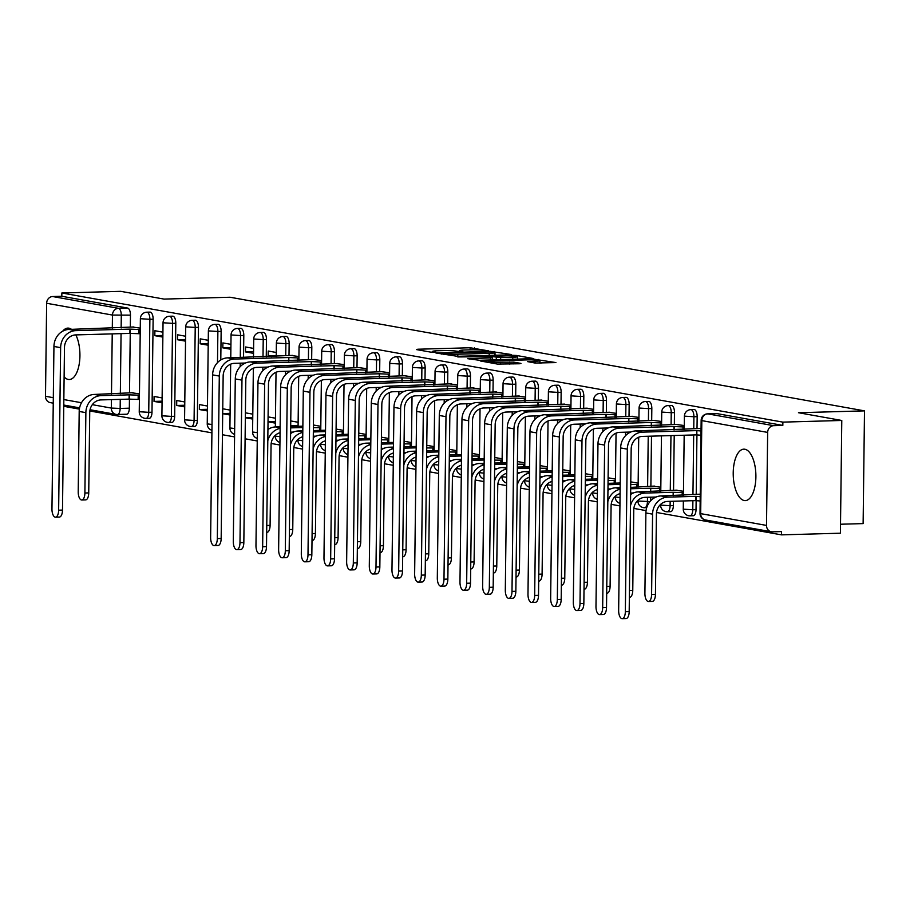 <?xml version="1.0" encoding="UTF-8"?>
<svg xmlns="http://www.w3.org/2000/svg" width="910" height="910" viewBox="0 0 910 910"><rect width="100%" height="100%" fill="white"/><g stroke="black" fill="none" stroke-linecap="round" stroke-linejoin="round"><path stroke-width="1.36" d="M488.602 350.885L470.151 347.757L417.849 349.224L416.37 349.565L431.522 352.272L435.822 352.25L433.626 351.806A10.363 0.853 0.7 0 1 432.568 351.419A10.363 0.853 0.7 0 1 438.37 350.737L442.726 350.612A10.363 0.853 0.7 0 1 456.581 351.169L461.575 351.635L462.849 351.488L460.653 351.055A10.363 0.853 0.7 0 1 459.596 350.668A10.363 0.853 0.7 0 1 465.385 349.975L469.753 349.849A10.363 0.853 0.7 0 1 483.608 350.407L488.602 350.885M744.869 449.244A25.73 11.318 -91.6 0 0 743.834 449.165A25.73 11.318 -91.6 0 0 733.221 474.03A25.73 11.318 -91.6 0 0 744.243 500.523A25.73 11.318 -91.6 0 0 745.279 500.602A25.73 11.318 -91.6 0 0 755.891 475.737A25.73 11.318 -91.6 0 0 744.869 449.244M71.549 329.363A25.73 11.318 -91.6 0 0 68.898 328.18A25.73 11.318 -91.6 0 0 67.863 328.101A25.73 11.318 -91.6 0 0 62.676 331.217M64.121 376.888A25.73 11.318 -91.6 0 0 68.273 379.447A25.73 11.318 -91.6 0 0 69.308 379.527A25.73 11.318 -91.6 0 0 79.375 363.022A25.73 11.318 -91.6 0 0 75.837 334.903M535.08 363.033L555.908 362.578L534.409 359.268L480.287 360.951L497.451 364.08L519.508 363.761L520.986 363.42L513.786 362.135L500.671 362.203A8.656 0.705 0.7 0 1 488.192 361.418A8.656 0.705 0.7 0 1 493.038 360.838L527.47 359.871A8.656 0.705 0.7 0 1 539.948 360.667A8.656 0.705 0.7 0 1 535.103 361.236L527.55 361.611L535.08 363.033L535.103 361.236M61.857 292.986L120.768 291.337L164.073 299.094L230.094 297.24L864.5 410.865L798.48 412.719L841.784 420.465L782.873 422.126L61.857 292.986L61.812 296.273L52.632 296.535L118.459 308.319A6.597 2.901 88.4 0 1 121.292 315.417L121.132 327.975M509.736 354.843L511.215 354.513L490.046 351.317L435.935 353L457.423 356.31L509.736 354.843M516.562 355.469L533.726 358.597L479.604 360.292L467.74 358.699L490.763 357.892L492.242 357.55L487.464 356.697L457.787 356.936L512.228 355.287L516.562 355.469L516.55 356.333M841.784 420.465L840.408 533.203L781.485 534.864L656.531 512.478M63.757 406.315L79.375 409.113M89.828 410.979L211.905 432.853M222.427 434.73L234.575 436.902M245.097 438.791L257.246 440.963M271.18 443.466L279.916 445.024M293.839 447.527L302.575 449.085M316.509 451.587L325.245 453.146M339.18 455.637L347.916 457.207M361.85 459.698L370.586 461.268M384.509 463.759L393.257 465.328M407.179 467.82L415.915 469.389M429.85 471.88L438.586 473.45M452.52 475.941L461.256 477.511M475.191 480.002L483.927 481.572M497.85 484.063L506.586 485.622M520.52 488.124L529.256 489.682M543.19 492.185L551.926 493.743M565.861 496.246L574.597 497.804M588.531 500.307L597.267 501.865M611.19 504.356L619.926 505.926M633.861 508.417L646.066 510.612M840.51 524.228L863.124 523.603L864.5 410.865M782.873 422.126L782.827 425.414L773.648 425.675A6.597 5.904 100.2 0 0 767.653 432.409L766.516 525.423A6.597 5.904 100.2 0 0 771.27 531.747A6.597 5.904 100.2 0 0 772.351 531.838L781.531 531.577L781.485 534.864M61.812 296.273L127.639 308.069A6.597 2.901 88.4 0 1 130.46 315.156L130.323 327.065M130.244 333.447L129.516 392.801M129.436 399.183L129.334 408.18L120.154 408.431A6.597 2.901 88.4 0 1 117.435 414.505A6.597 2.901 88.4 0 1 117.162 414.482A6.597 5.904 100.2 0 1 116.082 414.403A6.597 6.597 0 0 0 117.435 414.505L126.604 414.243A6.597 2.901 -91.6 0 0 129.334 408.18M53.246 403.153L50.255 402.618A6.597 5.904 -79.8 0 1 45.5 396.294L46.637 303.269A6.597 5.904 -79.8 0 1 52.632 296.535M162.924 332.173L154.882 330.728L154.825 335.665L162.89 335.437M162.128 397.909L154.086 396.464L154.018 401.401L162.082 401.173M185.594 336.234L177.552 334.789L177.495 339.726L185.56 339.498M184.787 401.97L176.745 400.525L176.688 405.462L184.753 405.234M208.265 340.295L200.223 338.85L200.166 343.787L208.219 343.559M207.457 406.031L199.415 404.586L199.358 409.523L207.423 409.295M230.935 344.355L222.893 342.911L222.825 347.848L230.89 347.62M222.688 413.561L230.094 413.356M253.594 348.416L245.552 346.972L245.495 351.908L253.56 351.681M245.359 417.622L252.752 417.417M276.265 352.477L268.223 351.033L268.166 355.958L276.231 355.742M268.029 421.683L275.423 421.466M298.935 356.538L290.893 355.435M290.7 425.743L298.093 425.527M321.605 360.587L313.552 359.495M344.276 364.648L336.222 363.556M366.935 368.709L358.893 367.617M389.605 372.77L381.563 371.678M412.275 376.831L404.233 375.739M434.946 380.892L426.892 379.8M457.605 384.953L449.563 383.861M480.275 389.014L472.233 387.91M502.946 393.075L494.903 391.971M525.616 397.135L517.562 396.032M548.286 401.196L540.233 400.093M570.945 405.246L562.903 404.154M593.616 409.307L585.574 408.215M616.286 413.367L608.244 412.275M638.957 417.428L630.903 416.336M661.615 421.489L653.573 420.397M660.819 487.225L652.766 486.133M684.286 425.55L676.244 424.458M683.49 491.286L675.436 490.194M701.053 428.553L698.914 428.519M700.245 494.289L698.106 494.255M697.162 416.655L693.909 416.746A6.597 2.901 88.4 0 0 690.815 409.637L694.068 409.546A6.597 2.901 -91.6 0 1 697.162 416.655L697.014 428.564M696.935 434.946L696.218 494.301M696.139 500.682L696.025 509.668L692.772 509.759A6.597 2.901 88.4 0 1 690.053 515.833A6.597 2.901 88.4 0 1 689.78 515.822M674.492 412.594L671.239 412.685A6.597 2.901 88.4 0 0 668.145 405.576L671.398 405.485A6.597 2.901 -91.6 0 1 674.492 412.594L674.344 424.504M674.219 435.515L673.548 490.24M673.411 501.251L673.355 505.619L670.101 505.71A6.597 2.901 88.4 0 1 667.383 511.773A6.597 2.901 88.4 0 1 667.11 511.761M651.822 408.533L648.568 408.624A6.597 2.901 88.4 0 0 645.474 401.515L648.739 401.424A6.597 2.901 -91.6 0 1 651.822 408.533L651.685 420.443M651.492 436.152L650.878 486.179M650.741 497.19L650.695 500.784M629.163 404.472L625.898 404.563A6.597 2.901 88.4 0 0 622.815 397.454L626.069 397.363A6.597 2.901 -91.6 0 1 629.163 404.472L629.015 416.393M628.821 432.091L628.81 433.035M606.492 400.423L603.239 400.514A6.597 2.901 88.4 0 0 600.145 393.393L603.398 393.302A6.597 2.901 -91.6 0 1 606.492 400.423L606.344 412.332M606.151 428.03L606.14 428.974M583.822 396.362L580.569 396.453A6.597 2.901 88.4 0 0 577.475 389.332L580.728 389.241A6.597 2.901 -91.6 0 1 583.822 396.362L583.674 408.272M583.481 423.969L583.469 424.913M561.151 392.301L557.898 392.392A6.597 2.901 88.4 0 0 554.804 385.271L558.069 385.18A6.597 2.901 -91.6 0 1 561.151 392.301L561.004 404.211M560.822 419.908L560.81 420.852M538.492 388.24L535.228 388.331A6.597 2.901 88.4 0 0 532.134 381.21L535.399 381.119A6.597 2.901 -91.6 0 1 538.492 388.24L538.345 400.15M538.151 415.847L538.14 416.803M515.822 384.179L512.558 384.27A6.597 2.901 88.4 0 0 509.475 377.149L512.728 377.058A6.597 2.901 -91.6 0 1 515.822 384.179L515.674 396.089M515.481 411.786L515.47 412.742M493.152 380.118L489.899 380.209A6.597 2.901 88.4 0 0 486.804 373.1L490.058 373.009A6.597 2.901 -91.6 0 1 493.152 380.118L493.004 392.028M492.81 407.725L492.799 408.681M470.481 376.058L467.228 376.149A6.597 2.901 88.4 0 0 464.134 369.039L467.387 368.948A6.597 2.901 -91.6 0 1 470.481 376.058L470.334 387.967M470.151 403.676L470.129 404.62M447.811 371.997L444.558 372.088A6.597 2.901 88.4 0 0 441.464 364.978L444.728 364.887A6.597 2.901 -91.6 0 1 447.811 371.997L447.674 383.906M447.481 399.615L447.47 400.559M425.152 367.936L421.887 368.027A6.597 2.901 88.4 0 0 418.805 360.917L422.058 360.826A6.597 2.901 -91.6 0 1 425.152 367.936L425.004 379.845M424.811 395.554L424.799 396.498M402.482 363.875L399.228 363.966A6.597 2.901 88.4 0 0 396.134 356.857L399.388 356.765A6.597 2.901 -91.6 0 1 402.482 363.875L402.334 375.784M402.14 391.493L402.129 392.438M379.811 359.814L376.558 359.905A6.597 2.901 88.4 0 0 373.464 352.796L376.717 352.705A6.597 2.901 -91.6 0 1 379.811 359.814L379.663 371.724M379.47 387.433L379.459 388.377M357.141 355.753L353.888 355.855A6.597 2.901 88.4 0 0 350.794 348.735L354.058 348.644A6.597 2.901 -91.6 0 1 357.141 355.753L356.993 367.674M356.811 383.372L356.8 384.316M334.471 351.704L331.217 351.795A6.597 2.901 88.4 0 0 328.123 344.674L331.388 344.583A6.597 2.901 -91.6 0 1 334.471 351.704L334.334 363.613M334.141 379.311L334.129 380.255M311.811 347.643L308.547 347.734A6.597 2.901 88.4 0 0 305.464 340.613L308.717 340.522A6.597 2.901 -91.6 0 1 311.811 347.643L311.664 359.552M311.47 375.25L311.459 376.194M289.141 343.582L285.888 343.673A6.597 2.901 88.4 0 0 282.794 336.552L286.047 336.461A6.597 2.901 -91.6 0 1 289.141 343.582L288.993 355.491M288.8 371.189L288.788 372.144M266.471 339.521L263.217 339.612A6.597 2.901 88.4 0 0 260.123 332.491L263.377 332.4A6.597 2.901 -91.6 0 1 266.471 339.521L266.266 356.777M266.13 367.128L266.118 368.084M243.8 335.46L240.547 335.551A6.597 2.901 88.4 0 0 237.453 328.442L240.718 328.339A6.597 2.901 -91.6 0 1 243.8 335.46L243.539 357.414M243.47 363.067L243.459 364.023M221.141 331.399L217.877 331.49A6.597 2.901 88.4 0 0 214.794 324.381L218.047 324.29A6.597 2.901 -91.6 0 1 221.141 331.399L220.789 359.962M198.471 327.338L195.218 327.429A6.597 2.901 88.4 0 0 192.124 320.32L195.377 320.229A6.597 2.901 -91.6 0 1 198.471 327.338L197.333 420.352L194.08 420.443A6.597 2.901 88.4 0 1 191.35 426.517A6.597 2.901 88.4 0 1 191.089 426.494M175.801 323.277L172.547 323.368A6.597 2.901 88.4 0 0 169.453 316.259L172.707 316.168A6.597 2.901 -91.6 0 1 175.801 323.277L174.663 416.291L171.41 416.382A6.597 2.901 88.4 0 1 168.691 422.456A6.597 2.901 88.4 0 1 168.418 422.445M153.13 319.217L149.877 319.308A6.597 2.901 88.4 0 0 146.783 312.198L150.036 312.107A6.597 2.901 -91.6 0 1 153.13 319.217L151.993 412.23L148.739 412.332A6.597 2.901 88.4 0 1 146.021 418.395A6.597 2.901 88.4 0 1 145.759 418.384M140.265 328.112L132.212 327.02M139.457 393.848L131.415 392.756M154.018 401.401L162.06 402.834M176.688 405.462L184.73 406.895M199.358 409.523L207.4 410.956M222.688 413.697L230.071 415.017M245.359 417.758L252.741 419.078M268.029 421.819L275.4 423.139M290.688 425.88L293.691 426.415M693.045 515.731A6.597 2.901 -91.6 0 0 693.306 515.742A6.597 2.901 -91.6 0 0 696.025 509.668M670.374 511.67A6.597 2.901 -91.6 0 0 670.636 511.682A6.597 2.901 -91.6 0 0 673.355 505.619M194.342 426.403A6.597 2.901 -91.6 0 0 194.615 426.426A6.597 2.901 -91.6 0 0 197.333 420.352M171.683 422.354A6.597 2.901 -91.6 0 0 171.944 422.365A6.597 2.901 -91.6 0 0 174.663 416.291M149.012 418.293A6.597 2.901 -91.6 0 0 149.274 418.304A6.597 2.901 -91.6 0 0 151.993 412.23M782.827 425.414L717 413.618A6.597 2.901 -91.6 0 0 716.739 413.606A6.597 2.901 -91.6 0 0 716.477 413.64M117.697 414.471L126.342 414.232A6.597 2.901 -91.6 0 0 126.604 414.243M154.825 335.665L162.867 337.098M177.495 339.726L185.538 341.159M200.166 343.787L208.208 345.22M222.825 347.848L230.867 349.281M230.128 410.091L222.745 408.772M245.495 351.908L253.537 353.342M252.798 414.152L245.416 412.822M268.166 355.958L271.828 356.618M275.468 418.213L268.086 416.882M298.127 422.263L290.756 420.943M320.798 426.324L313.415 425.004M343.468 430.385L336.086 429.065M366.138 434.445L358.756 433.126M388.798 438.506L381.426 437.187M411.468 442.567L404.097 441.248M434.138 446.628L426.756 445.308M456.809 450.689L449.426 449.369M479.479 454.75L472.097 453.43M502.138 458.811L494.767 457.491M524.808 462.872L517.426 461.541M547.479 466.932L540.096 465.601M570.149 470.982L562.767 469.662M592.819 475.043L585.437 473.723M615.479 479.104L608.107 477.784M638.149 483.164L630.766 481.845M459.584 351.34L457.821 351.385M432.557 352.102L430.805 352.147M496.746 355.207L494.983 354.9M491.889 351.886L442.942 353.057L441.668 353.205L443.966 353.66A10.363 0.853 0.7 0 0 457.832 354.217L489.216 353.342A10.363 0.853 0.7 0 0 495.017 352.648A10.363 0.853 0.7 0 0 493.948 352.261L491.889 351.886M517.597 358.95L518.916 359.177M512.774 357.266A8.656 0.705 0.7 0 0 517.619 356.697A8.656 0.705 0.7 0 0 505.141 355.901L491.207 356.458L500.648 357.607L512.774 357.266L512.751 359.359M541.097 363.158L539.914 362.942M133.076 392.71L94.344 394.439A16.653 14.89 100.2 0 0 79.193 411.457L78.215 491.821A7.587 3.333 -91.6 0 0 81.763 499.999A7.587 3.333 -91.6 0 0 84.892 493.015L88.736 492.913A7.587 3.333 88.4 0 1 85.608 499.897L81.763 499.999M139.389 399.479L129.106 399.126L129.152 394.849L101.033 395.634A16.653 14.89 100.2 0 0 85.87 412.651L84.892 493.015M129.152 394.849L139.435 395.202M88.736 492.913L89.726 412.548A12.365 11.056 -79.8 0 1 100.976 399.911L129.106 399.126M133.872 326.974L69.092 329.431A16.653 14.89 100.2 0 0 53.94 346.46L51.961 508.986A7.587 3.333 -91.6 0 0 55.51 517.164A7.587 3.333 -91.6 0 0 58.638 510.18L62.494 510.078A7.587 3.333 88.4 0 1 59.355 517.062L55.51 517.164M140.185 333.742L129.903 333.39L129.959 329.113L75.78 330.637A16.653 14.89 100.2 0 0 60.629 347.654L58.638 510.18M62.494 510.078L64.474 347.54A12.365 11.056 -79.8 0 1 75.723 334.903L129.903 333.39M129.959 329.113L139.002 329.511L138.946 333.777M140.242 329.465L139.002 329.511M266.755 525.479L270.088 525.389A7.587 3.333 88.4 0 1 266.96 532.373L266.675 532.384M314.416 425.186L313.415 425.209M302.859 426.153L290.688 426.494M280.132 426.79L275.685 426.915A16.653 14.89 100.2 0 0 267.927 429.531M302.848 427.541L290.665 427.882M313.393 427.632L320.786 427.689M290.62 432.159L293.327 432.079M270.088 525.389L271.066 445.024A12.365 11.056 -79.8 0 1 280.064 432.705M280.121 428.371A16.653 14.89 100.2 0 0 267.79 440.77M289.425 529.54L292.758 529.449A7.587 3.333 88.4 0 1 289.619 536.434L289.346 536.445M337.087 429.247L336.086 429.27M325.53 430.214L313.347 430.555M302.802 430.851L298.355 430.976A16.653 14.89 100.2 0 0 290.597 433.581M325.507 431.602L313.336 431.943M336.052 431.693L343.445 431.75M313.279 436.22L315.998 436.14M292.758 529.449L293.737 449.085A12.365 11.056 -79.8 0 1 302.734 436.766M302.78 432.432A16.653 14.89 100.2 0 0 290.461 444.831M312.096 533.601L315.417 533.51A7.587 3.333 88.4 0 1 312.289 540.495L312.005 540.506M359.757 433.308L358.756 433.331M348.2 434.275L336.017 434.616M325.473 434.912L321.025 435.037A16.653 14.89 100.2 0 0 313.267 437.642M348.177 435.662L336.006 436.004M358.722 435.753L366.116 435.81M335.949 440.281L338.668 440.201M315.417 533.51L316.407 453.146A12.365 11.056 -79.8 0 1 325.393 440.827M325.45 436.493A16.653 14.89 100.2 0 0 313.131 448.892M292.554 355.389L227.773 357.858A16.653 14.89 100.2 0 0 212.621 374.875L210.631 537.4A7.587 3.333 -91.6 0 0 214.191 545.591A7.587 3.333 -91.6 0 0 217.319 538.606L221.164 538.492A7.587 3.333 88.4 0 1 218.036 545.477L214.191 545.591M221.164 538.492L223.155 375.966A12.365 11.056 -79.8 0 1 234.405 363.329L245.416 363.022M288.595 360.849L288.629 357.528L234.45 359.052A16.653 14.89 100.2 0 0 219.299 376.069L217.319 538.606M288.629 357.528L297.672 357.926L297.65 360.587M298.924 357.892L297.672 357.926M315.224 359.45L250.443 361.918A16.653 14.89 100.2 0 0 235.28 378.935L233.301 541.461A7.587 3.333 -91.6 0 0 236.85 549.651A7.587 3.333 -91.6 0 0 239.978 542.667L243.835 542.553A7.587 3.333 88.4 0 1 240.706 549.538L236.85 549.651M243.835 542.553L245.814 380.027A12.365 11.056 -79.8 0 1 257.075 367.39L268.086 367.071M311.254 364.91L311.3 361.588L257.12 363.113A16.653 14.89 100.2 0 0 241.969 380.13L239.978 542.667M311.3 361.588L320.343 361.987L320.309 364.648M321.583 361.952L320.343 361.987M337.883 363.511L273.102 365.979A16.653 14.89 100.2 0 0 257.951 382.996L255.972 545.522A7.587 3.333 -91.6 0 0 259.521 553.712A7.587 3.333 -91.6 0 0 262.649 546.728L266.505 546.614A7.587 3.333 88.4 0 1 263.365 553.598L259.521 553.712M266.505 546.614L268.484 384.088A12.365 11.056 -79.8 0 1 279.734 371.451L290.756 371.132M333.924 368.959L333.97 365.649L279.791 367.174A16.653 14.89 100.2 0 0 264.639 384.191L262.649 546.728M333.97 365.649L343.013 366.048L342.979 368.709M344.253 366.013L343.013 366.048M360.553 367.572L295.773 370.04A16.653 14.89 100.2 0 0 280.621 387.057L278.631 549.583A7.587 3.333 -91.6 0 0 282.191 557.762A7.587 3.333 -91.6 0 0 285.319 550.777L289.164 550.675A7.587 3.333 88.4 0 1 286.036 557.659L282.191 557.762M289.164 550.675L291.154 388.138A12.365 11.056 -79.8 0 1 302.404 375.5L313.415 375.193M356.595 373.02L356.64 369.71L302.461 371.235A16.653 14.89 100.2 0 0 287.31 388.251L285.319 550.777M356.64 369.71L365.683 370.108L365.649 372.77M366.923 370.074L365.683 370.108M334.766 537.662L338.088 537.571A7.587 3.333 88.4 0 1 334.96 544.555L334.675 544.555M382.416 437.369L381.426 437.391M370.859 438.336L358.688 438.677M348.143 438.973L343.696 439.098A16.653 14.89 100.2 0 0 335.938 441.703M370.848 439.723L358.676 440.065M381.392 439.814L388.786 439.86M358.62 444.342L361.338 444.262M338.088 537.571L339.066 457.207A12.365 11.056 -79.8 0 1 348.064 444.888M348.12 440.554A16.653 14.89 100.2 0 0 335.801 452.952M383.224 371.633L318.443 374.101A16.653 14.89 100.2 0 0 303.292 391.118L301.301 553.644A7.587 3.333 -91.6 0 0 304.861 561.823A7.587 3.333 -91.6 0 0 307.989 554.838L311.834 554.736A7.587 3.333 88.4 0 1 308.706 561.72L304.861 561.823M311.834 554.736L313.825 392.199A12.365 11.056 -79.8 0 1 325.075 379.561L336.086 379.254M379.265 377.081L379.299 373.771L325.12 375.295A16.653 14.89 100.2 0 0 309.969 392.312L307.989 554.838M379.299 373.771L388.342 374.169L388.32 376.831M389.594 374.135L388.342 374.169M357.425 541.723L360.758 541.632A7.587 3.333 88.4 0 1 357.63 548.616L357.346 548.616M405.087 441.43L404.085 441.452M393.529 442.397L381.358 442.738M370.802 443.034L366.355 443.159A16.653 14.89 100.2 0 0 358.597 445.763M393.518 443.784L381.335 444.125M404.063 443.875L411.457 443.921M381.29 448.391L384.009 448.323M360.758 541.632L361.736 461.268A12.365 11.056 -79.8 0 1 370.734 448.948M370.791 444.615A16.653 14.89 100.2 0 0 358.46 457.013M380.096 545.784L383.428 545.693A7.587 3.333 88.4 0 1 380.3 552.677L380.016 552.677M427.757 445.479L426.756 445.513M416.2 446.457L404.029 446.799M393.473 447.094L389.025 447.22A16.653 14.89 100.2 0 0 381.267 449.824M416.177 447.845L404.006 448.186M426.733 447.936L434.127 447.982M403.96 452.452L406.668 452.384M383.428 545.693L384.407 465.328A12.365 11.056 -79.8 0 1 393.404 453.009M393.45 448.664A16.653 14.89 100.2 0 0 381.131 461.074M402.766 549.845L406.087 549.754A7.587 3.333 88.4 0 1 402.959 556.738L402.686 556.738M450.427 449.54L449.426 449.574M438.87 450.518L426.688 450.86M416.143 451.155L411.695 451.28A16.653 14.89 100.2 0 0 403.938 453.885M438.847 451.906L426.676 452.247M449.392 451.986L456.786 452.042M426.619 456.513L429.338 456.445M406.087 549.754L407.077 469.389A12.365 11.056 -79.8 0 1 416.075 457.07M416.12 452.725A16.653 14.89 100.2 0 0 403.801 465.135M425.436 553.906L428.758 553.803A7.587 3.333 88.4 0 1 425.63 560.788L425.345 560.799M473.086 453.601L472.097 453.635M461.541 454.579L449.358 454.92M438.813 455.216L434.366 455.341A16.653 14.89 100.2 0 0 426.608 457.946M461.518 455.967L449.347 456.308M472.062 456.046L479.456 456.103M449.29 460.574L452.008 460.505M428.758 553.803L429.748 473.45A12.365 11.056 -79.8 0 1 438.734 461.131M438.791 456.786A16.653 14.89 100.2 0 0 426.471 469.196M448.095 557.966L451.428 557.864A7.587 3.333 88.4 0 1 448.3 564.848L448.016 564.86M495.757 457.662L494.756 457.696M484.2 458.64L472.028 458.981M461.472 459.277L457.025 459.402A16.653 14.89 100.2 0 0 449.278 462.007M484.188 460.016L472.006 460.358M494.733 460.107L502.127 460.164M471.96 464.635L474.679 464.555M451.428 557.864L452.406 477.511A12.365 11.056 -79.8 0 1 461.404 465.192M461.461 460.847A16.653 14.89 100.2 0 0 449.13 473.257M470.766 562.016L474.099 561.925A7.587 3.333 88.4 0 1 470.971 568.909L470.686 568.921M518.427 461.723L517.426 461.757M506.87 462.701L494.699 463.042M484.143 463.338L479.695 463.463A16.653 14.89 100.2 0 0 471.937 466.068M506.859 464.077L494.676 464.418M517.403 464.168L524.797 464.225M494.63 468.695L497.349 468.616M474.099 561.925L475.077 481.561A12.365 11.056 -79.8 0 1 484.075 469.253M484.131 464.908A16.653 14.89 100.2 0 0 471.801 477.318M493.436 566.077L496.769 565.986A7.587 3.333 88.4 0 1 493.629 572.97L493.357 572.981M541.097 465.784L540.096 465.806M529.54 466.75L517.358 467.103M506.813 467.399L502.365 467.524A16.653 14.89 100.2 0 0 494.608 470.129M529.518 468.138L517.346 468.479M540.062 468.229L547.456 468.286M517.289 472.756L520.008 472.677M496.769 565.986L497.747 485.622A12.365 11.056 -79.8 0 1 506.745 473.314M506.79 468.968A16.653 14.89 100.2 0 0 494.471 481.379M516.106 570.138L519.428 570.047A7.587 3.333 88.4 0 1 516.3 577.031L516.015 577.042M563.768 469.844L562.767 469.867M552.211 470.811L540.028 471.152M529.484 471.448L525.036 471.573A16.653 14.89 100.2 0 0 517.278 474.19M552.188 472.199L540.017 472.54M562.733 472.29L570.126 472.347M539.96 476.817L542.678 476.738M519.428 570.047L520.418 489.682A12.365 11.056 -79.8 0 1 529.404 477.363M529.461 473.029A16.653 14.89 100.2 0 0 517.142 485.439M538.777 574.199L542.098 574.108A7.587 3.333 88.4 0 1 538.97 581.092L538.686 581.103M586.427 473.905L585.437 473.928M574.87 474.872L562.698 475.213M552.154 475.509L547.706 475.634A16.653 14.89 100.2 0 0 539.948 478.25M574.858 476.26L562.687 476.601M585.403 476.351L592.797 476.408M562.63 480.878L565.349 480.798M542.098 574.108L543.077 493.743A12.365 11.056 -79.8 0 1 552.074 481.424M552.131 477.09A16.653 14.89 100.2 0 0 539.812 489.489M561.436 578.26L564.769 578.168A7.587 3.333 88.4 0 1 561.641 585.153L561.356 585.164M609.097 477.966L608.096 477.989M597.54 478.933L585.369 479.274M574.813 479.57L570.365 479.695A16.653 14.89 100.2 0 0 562.607 482.3M597.529 480.321L585.346 480.662M608.073 480.412L615.467 480.469M585.301 484.939L588.019 484.859M564.769 578.168L565.747 497.804A12.365 11.056 -79.8 0 1 574.745 485.485M574.801 481.151A16.653 14.89 100.2 0 0 562.471 493.55M584.106 582.32L587.439 582.229A7.587 3.333 88.4 0 1 584.311 589.214L584.027 589.225M631.767 482.027L630.766 482.05M620.211 482.994L608.039 483.335M597.483 483.631L593.036 483.756A16.653 14.89 100.2 0 0 585.278 486.361M620.199 484.382L608.016 484.723M630.744 484.473L638.137 484.529M607.971 489L610.678 488.92M587.439 582.229L588.417 501.865A12.365 11.056 -79.8 0 1 597.415 489.546M597.461 485.212A16.653 14.89 100.2 0 0 585.141 497.611M606.777 586.381L610.098 586.29A7.587 3.333 88.4 0 1 606.97 593.274L606.697 593.274M654.438 486.088L630.698 487.396M620.154 487.692L615.706 487.817A16.653 14.89 100.2 0 0 607.948 490.422M650.479 491.536L650.514 488.226L630.687 488.784M650.514 488.226L660.796 488.579M630.63 493.061L633.349 492.981M610.098 586.29L611.088 505.926A12.365 11.056 -79.8 0 1 620.085 493.607M620.131 489.273A16.653 14.89 100.2 0 0 607.812 501.672M629.447 590.442L632.768 590.351A7.587 3.333 88.4 0 1 629.64 597.335L629.356 597.335M677.097 490.149L638.376 491.878A16.653 14.89 100.2 0 0 630.619 494.483M673.138 495.597L673.184 492.287L645.053 493.072A16.653 14.89 100.2 0 0 630.482 505.733M673.184 492.287L683.467 492.64M632.768 590.351L633.758 509.987A12.365 11.056 -79.8 0 1 645.008 497.349L656.019 497.042M405.894 375.693L341.113 378.15A16.653 14.89 100.2 0 0 325.951 395.179L323.971 557.705A7.587 3.333 -91.6 0 0 327.52 565.884A7.587 3.333 -91.6 0 0 330.66 558.899L334.505 558.797A7.587 3.333 88.4 0 1 331.376 565.781L327.52 565.884M334.505 558.797L336.484 396.26A12.365 11.056 -79.8 0 1 347.745 383.622L358.756 383.315M401.936 381.142L401.97 377.832L347.791 379.356A16.653 14.89 100.2 0 0 332.639 396.373L330.66 558.899M401.97 377.832L411.013 378.219L410.979 380.892M412.253 378.185L411.013 378.219M428.553 379.754L363.772 382.211A16.653 14.89 100.2 0 0 348.621 399.228L346.642 561.766A7.587 3.333 -91.6 0 0 350.191 569.944A7.587 3.333 -91.6 0 0 353.319 562.96L357.175 562.858A7.587 3.333 88.4 0 1 354.047 569.842L350.191 569.944M357.175 562.858L359.154 400.32A12.365 11.056 -79.8 0 1 370.404 387.683L381.426 387.376M424.595 385.203L424.64 381.893L370.461 383.417A16.653 14.89 100.2 0 0 355.31 400.434L353.319 562.96M424.64 381.893L433.683 382.28L433.649 384.953M434.923 382.245L433.683 382.28M451.224 383.804L386.443 386.272A16.653 14.89 100.2 0 0 371.291 403.289L369.301 565.827A7.587 3.333 -91.6 0 0 372.861 574.005A7.587 3.333 -91.6 0 0 375.989 567.021L379.834 566.919A7.587 3.333 88.4 0 1 376.706 573.903L372.861 574.005M379.834 566.919L381.825 404.381A12.365 11.056 -79.8 0 1 393.075 391.744L404.085 391.436M447.265 389.264L447.31 385.954L393.131 387.478A16.653 14.89 100.2 0 0 377.98 404.495L375.989 567.021M447.31 385.954L456.354 386.34L456.32 389.014M457.593 386.306L456.354 386.34M473.894 387.865L409.113 390.333A16.653 14.89 100.2 0 0 393.962 407.35L391.971 569.887A7.587 3.333 -91.6 0 0 395.531 578.066A7.587 3.333 -91.6 0 0 398.66 571.082L402.504 570.979A7.587 3.333 88.4 0 1 399.376 577.964L395.531 578.066M402.504 570.979L404.495 408.442A12.365 11.056 -79.8 0 1 415.745 395.804L426.756 395.497M469.935 393.325L469.969 390.015L415.802 391.527A16.653 14.89 100.2 0 0 400.639 408.556L398.66 571.082M469.969 390.015L479.024 390.401L478.99 393.075M480.264 390.367L479.024 390.401M496.564 391.926L431.784 394.394A16.653 14.89 100.2 0 0 416.632 411.411L414.641 573.948A7.587 3.333 -91.6 0 0 418.202 582.127A7.587 3.333 -91.6 0 0 421.33 575.143L425.175 575.029A7.587 3.333 88.4 0 1 422.047 582.013L418.202 582.127M425.175 575.029L427.165 412.503A12.365 11.056 -79.8 0 1 438.415 399.865L449.426 399.558M492.606 397.386L492.64 394.075L438.461 395.588A16.653 14.89 100.2 0 0 423.309 412.605L421.33 575.143M492.64 394.075L501.683 394.462L501.66 397.124M502.934 394.428L501.683 394.462M519.235 395.986L454.454 398.455A16.653 14.89 100.2 0 0 439.291 415.472L437.312 578.009A7.587 3.333 -91.6 0 0 440.861 586.188A7.587 3.333 -91.6 0 0 443.989 579.204L447.845 579.09A7.587 3.333 88.4 0 1 444.717 586.074L440.861 586.188M447.845 579.09L449.824 416.564A12.365 11.056 -79.8 0 1 461.086 403.926L472.097 403.619M515.265 401.447L515.31 398.125L461.131 399.649A16.653 14.89 100.2 0 0 445.98 416.666L443.989 579.204M515.31 398.125L524.353 398.523L524.319 401.185M525.593 398.489L524.353 398.523M541.894 400.047L477.113 402.516A16.653 14.89 100.2 0 0 461.962 419.533L459.982 582.07A7.587 3.333 -91.6 0 0 463.531 590.249A7.587 3.333 -91.6 0 0 466.659 583.264L470.515 583.151A7.587 3.333 88.4 0 1 467.376 590.135L463.531 590.249M470.515 583.151L472.495 420.625A12.365 11.056 -79.8 0 1 483.745 407.987L494.767 407.68M537.935 405.507L537.981 402.186L483.801 403.71A16.653 14.89 100.2 0 0 468.65 420.727L466.659 583.264M537.981 402.186L547.024 402.584L546.99 405.246M548.264 402.55L547.024 402.584M564.564 404.108L499.783 406.577A16.653 14.89 100.2 0 0 484.632 423.594L482.641 586.12A7.587 3.333 -91.6 0 0 486.202 594.31A7.587 3.333 -91.6 0 0 489.33 587.325L493.174 587.212A7.587 3.333 88.4 0 1 490.046 594.196L486.202 594.31M493.174 587.212L495.165 424.686A12.365 11.056 -79.8 0 1 506.415 412.048L517.426 411.741M560.606 409.568L560.651 406.247L506.472 407.771A16.653 14.89 100.2 0 0 491.32 424.788L489.33 587.325M560.651 406.247L569.694 406.645L569.66 409.307M570.934 406.611L569.694 406.645M587.234 408.169L522.454 410.637A16.653 14.89 100.2 0 0 507.302 427.654L505.312 590.181A7.587 3.333 -91.6 0 0 508.872 598.37A7.587 3.333 -91.6 0 0 512 591.386L515.845 591.272A7.587 3.333 88.4 0 1 512.717 598.257L508.872 598.37M515.845 591.272L517.836 428.747A12.365 11.056 -79.8 0 1 529.085 416.109L540.096 415.79M583.276 413.618L583.31 410.308L529.142 411.832A16.653 14.89 100.2 0 0 513.979 428.849L512 591.386M583.31 410.308L592.365 410.706L592.33 413.367M593.604 410.672L592.365 410.706M609.905 412.23L545.124 414.698A16.653 14.89 100.2 0 0 529.973 431.715L527.982 594.241A7.587 3.333 -91.6 0 0 531.531 602.42A7.587 3.333 -91.6 0 0 534.67 595.447L538.515 595.333A7.587 3.333 88.4 0 1 535.387 602.318L531.531 602.42M538.515 595.333L540.495 432.807A12.365 11.056 -79.8 0 1 551.756 420.17L562.767 419.851M605.946 417.679L605.98 414.368L551.801 415.893A16.653 14.89 100.2 0 0 536.65 432.91L534.67 595.447M605.98 414.368L615.023 414.767L614.989 417.428M616.263 414.733L615.023 414.767M632.564 416.291L567.783 418.759A16.653 14.89 100.2 0 0 552.632 435.776L550.652 598.302A7.587 3.333 -91.6 0 0 554.201 606.481A7.587 3.333 -91.6 0 0 557.329 599.497L561.186 599.394A7.587 3.333 88.4 0 1 558.058 606.379L554.201 606.481M561.186 599.394L563.165 436.857A12.365 11.056 -79.8 0 1 574.415 424.219L585.437 423.912M628.605 421.739L628.651 418.429L574.472 419.954A16.653 14.89 100.2 0 0 559.32 436.971L557.329 599.497M628.651 418.429L637.694 418.827L637.66 421.489M638.934 418.793L637.694 418.827M655.234 420.352L590.454 422.809A16.653 14.89 100.2 0 0 575.302 439.837L573.311 602.363A7.587 3.333 -91.6 0 0 576.872 610.542A7.587 3.333 -91.6 0 0 580 603.558L583.845 603.455A7.587 3.333 88.4 0 1 580.716 610.439L576.872 610.542M583.845 603.455L585.835 440.918A12.365 11.056 -79.8 0 1 597.085 428.28L608.096 427.973M651.276 425.8L651.321 422.49L597.142 424.014A16.653 14.89 100.2 0 0 581.99 441.031L580 603.558M651.321 422.49L660.364 422.888L660.33 425.55M661.604 422.843L660.364 422.888M677.904 424.413L613.124 426.87A16.653 14.89 100.2 0 0 597.972 443.898L595.982 606.424A7.587 3.333 -91.6 0 0 599.542 614.603A7.587 3.333 -91.6 0 0 602.67 607.618L606.515 607.516A7.587 3.333 88.4 0 1 603.387 614.5L599.542 614.603M606.515 607.516L608.506 444.979A12.365 11.056 -79.8 0 1 619.755 432.341L630.766 432.034M673.946 429.861L673.98 426.551L619.812 428.075A16.653 14.89 100.2 0 0 604.649 445.092L602.67 607.618M673.98 426.551L683.035 426.938L683 429.611M684.274 426.904L683.035 426.938M699.767 494.198L661.047 495.939A16.653 14.89 100.2 0 0 645.884 512.956L644.906 593.32A7.587 3.333 -91.6 0 0 648.466 601.499A7.587 3.333 -91.6 0 0 651.594 594.514L655.439 594.412A7.587 3.333 88.4 0 1 652.311 601.396L648.466 601.499M700.165 500.989L695.797 500.614L695.854 496.348L667.724 497.133A16.653 14.89 100.2 0 0 652.572 514.15L651.594 594.514M695.854 496.348L700.222 496.712M655.439 594.412L656.417 514.048A12.365 11.056 -79.8 0 1 667.678 501.41L695.797 500.614M700.575 428.462L635.794 430.93A16.653 14.89 100.2 0 0 620.643 447.947L618.652 610.485A7.587 3.333 -91.6 0 0 622.212 618.663A7.587 3.333 -91.6 0 0 625.341 611.679L629.185 611.577A7.587 3.333 88.4 0 1 626.057 618.561L622.212 618.663M700.973 435.253L696.605 434.878L696.651 430.612L642.471 432.136A16.653 14.89 100.2 0 0 627.32 449.153L625.341 611.679M629.185 611.577L631.176 449.039A12.365 11.056 -79.8 0 1 642.426 436.402L696.605 434.878M696.651 430.612L701.018 430.976M767.653 432.409L701.826 420.625L700.689 513.638L766.516 525.423M130.46 315.156L112.465 315.065L46.637 303.269M121.064 333.629L120.336 393.712M120.256 399.365L120.154 408.431L111.327 408.078L111.429 399.615M111.498 393.962L112.226 333.879M112.294 328.226L112.465 315.065A6.597 5.904 -79.8 0 1 118.459 308.319L127.639 308.069M45.5 396.294L53.315 397.693M63.836 399.57L81.49 402.732M92.331 404.677L111.327 408.078A6.597 5.904 100.2 0 0 116.082 414.403L90.044 409.739M690.815 409.637A6.597 6.597 0 0 0 684.4 416.143L693.909 416.746L693.761 428.655M693.682 434.969L692.954 494.392M692.885 500.705L692.772 509.759L683.262 509.168A6.597 6.597 0 0 0 690.053 515.833L693.306 515.742M668.145 405.576A6.597 6.597 0 0 0 661.741 412.082L671.239 412.685L671.091 424.595M670.954 435.606L670.283 490.331M670.158 501.342L670.101 505.71L660.603 505.107A6.597 6.597 0 0 0 667.383 511.773L670.636 511.682M645.474 401.515A6.597 6.597 0 0 0 639.07 408.033L648.568 408.624L648.42 420.534M648.227 436.243L647.624 486.27M647.488 497.281L647.431 501.649A6.597 2.901 88.4 0 1 644.712 507.723A6.597 2.901 88.4 0 1 644.451 507.7M650.002 501.569L637.933 501.046A6.597 6.597 0 0 0 644.712 507.723L646.726 507.666M622.815 397.454A6.597 6.597 0 0 0 616.4 403.972L625.898 404.563L625.761 416.484M625.568 432.182L625.523 435.697M600.145 393.393A6.597 6.597 0 0 0 593.73 399.911L603.239 400.514L603.091 412.423M602.898 428.121L602.852 431.636M577.475 389.332A6.597 6.597 0 0 0 571.059 395.85L580.569 396.453L580.421 408.363M580.227 424.06L580.182 427.586M554.804 385.271A6.597 6.597 0 0 0 548.4 391.789L557.898 392.392L557.75 404.302M557.557 419.999L557.523 423.525M532.134 381.21A6.597 6.597 0 0 0 525.73 387.728L535.228 388.331L535.08 400.241M534.898 415.938L534.852 419.464M509.475 377.149A6.597 6.597 0 0 0 503.059 383.667L512.558 384.27L512.421 396.18M512.228 411.877L512.182 415.404M486.804 373.1A6.597 6.597 0 0 0 480.389 379.607L489.899 380.209L489.751 392.119M489.557 407.816L489.512 411.343M464.134 369.039A6.597 6.597 0 0 0 457.73 375.546L467.228 376.149L467.08 388.058M466.887 403.767L466.841 407.282M441.464 364.978A6.597 6.597 0 0 0 435.06 371.485L444.558 372.088L444.41 383.997M444.216 399.706L444.182 403.221M418.805 360.917A6.597 6.597 0 0 0 412.389 367.424L421.887 368.027L421.751 379.936M421.558 395.645L421.512 399.16M396.134 356.857A6.597 6.597 0 0 0 389.719 363.374L399.228 363.966L399.08 375.875M398.887 391.584L398.842 395.099M373.464 352.796A6.597 6.597 0 0 0 367.048 359.313L376.558 359.905L376.41 371.815M376.217 387.524L376.171 391.038M350.794 348.735A6.597 6.597 0 0 0 344.389 355.253L353.888 355.855L353.74 367.765M353.546 383.463L353.512 386.977M328.123 344.674A6.597 6.597 0 0 0 321.719 351.192L331.217 351.795L331.069 363.704M330.887 379.402L330.842 382.917M305.464 340.613A6.597 6.597 0 0 0 299.049 347.131L308.547 347.734L308.41 359.643M308.217 375.341L308.171 378.867M282.794 336.552A6.597 6.597 0 0 0 276.378 343.07L285.888 343.673L285.74 355.583M285.547 371.28L285.501 374.806M260.123 332.491A6.597 6.597 0 0 0 253.719 339.009L263.217 339.612L263.001 356.868M262.876 367.219L262.831 370.745M237.453 328.442A6.597 6.597 0 0 0 231.049 334.948L240.547 335.551L240.274 357.505M240.206 363.158L240.172 366.685M214.794 324.381A6.597 6.597 0 0 0 208.379 330.887L217.877 331.49L217.501 362.624M192.124 320.32A6.597 6.597 0 0 0 185.708 326.826L195.218 327.429L194.08 420.443L184.571 419.851A6.597 6.597 0 0 0 191.35 426.517L194.615 426.426M169.453 316.259A6.597 6.597 0 0 0 163.038 322.766L172.547 323.368L171.41 416.382L161.9 415.79A6.597 6.597 0 0 0 168.691 422.456L171.944 422.365M146.783 312.198A6.597 6.597 0 0 0 140.379 318.705L149.877 319.308L148.739 412.332L139.241 411.729A6.597 6.597 0 0 0 146.021 418.395L149.274 418.304M212.007 424.481L207.241 423.901A6.597 6.597 0 0 0 211.939 430.305M234.678 428.542L229.911 427.962A6.597 6.597 0 0 0 234.609 434.366M257.348 432.603L252.582 432.022A6.597 6.597 0 0 0 257.28 438.427M280.018 436.663L275.241 436.083A6.597 6.597 0 0 0 279.939 442.487M302.677 440.724L297.911 440.144A6.597 6.597 0 0 0 302.609 446.548M325.348 444.785L320.582 444.205A6.597 6.597 0 0 0 325.279 450.598M348.018 448.846L343.252 448.266A6.597 6.597 0 0 0 347.95 454.659M370.688 452.907L365.922 452.327A6.597 6.597 0 0 0 370.62 458.72M393.359 456.968L388.581 456.388A6.597 6.597 0 0 0 393.279 462.78M416.018 461.017L411.252 460.449A6.597 6.597 0 0 0 415.95 466.841M438.688 465.078L433.922 464.51A6.597 6.597 0 0 0 438.62 470.902M461.359 469.139L456.592 468.559A6.597 6.597 0 0 0 461.29 474.963M484.029 473.2L479.251 472.62A6.597 6.597 0 0 0 483.949 479.024M506.688 477.261L501.922 476.681A6.597 6.597 0 0 0 506.62 483.085M529.358 481.322L524.592 480.742A6.597 6.597 0 0 0 529.29 487.146M552.029 485.383L547.263 484.802A6.597 6.597 0 0 0 551.961 491.207M574.699 489.443L569.933 488.863A6.597 6.597 0 0 0 574.631 495.267M597.369 493.504L592.592 492.924A6.597 6.597 0 0 0 597.29 499.317M620.029 497.565L615.262 496.985A6.597 6.597 0 0 0 619.96 503.378M717 413.618L707.832 413.879L773.648 425.675M707.138 413.948A6.597 2.901 88.4 0 1 707.559 413.857A6.597 2.901 88.4 0 1 707.832 413.879A6.597 5.904 -79.8 0 0 701.826 420.625L701.155 420.375L700.017 513.388A6.597 6.597 0 0 0 705.443 519.963L771.27 531.747M705.443 519.963A6.597 5.904 100.2 0 1 700.689 513.638L700.017 513.388M460.642 351.647L460.653 351.055M433.626 352.409L433.626 351.806M417.838 349.827L417.849 349.224M470.129 349.838L470.151 347.757M474.463 349.827L474.485 347.927M437.733 353.387L437.744 352.784M494.369 352.341L494.38 351.499M441.896 354.138L441.907 353.296M443.955 354.502L443.966 353.66M457.81 356.299L457.832 354.217M489.193 355.423L489.216 353.342M469.549 359.086L469.549 358.483M490.74 359.973L490.763 357.892M512.216 355.969L512.228 355.287M491.525 357.425L491.536 356.584M496.28 359.814L496.314 357.437M500.614 359.7L500.648 357.607M529.358 361.998L529.358 361.395M500.637 364.273L500.671 362.203M509.429 364.046L509.452 361.964M513.763 363.92L513.786 362.135M482.095 361.338L482.107 360.735M534.398 359.928L534.409 359.268M538.731 360.28L538.743 359.439M94.344 394.439L101.033 395.634M138.149 399.513L138.195 395.236M129.322 399.16L129.368 394.883M79.193 411.457L85.87 412.651M75.78 330.637L69.092 329.431M130.175 329.147L130.119 333.424M60.629 347.654L53.94 346.46M275.685 426.915L280.121 427.711M319.512 430.385L319.546 427.723M298.355 430.976L302.791 431.772M342.171 434.445L342.205 431.784M321.025 435.037L325.462 435.833M364.842 438.506L364.876 435.845M234.45 359.052L227.773 357.858M288.845 357.573L288.811 360.838M219.299 376.069L212.621 374.875M257.12 363.113L250.443 361.918M311.516 361.634L311.482 364.899M241.969 380.13L235.28 378.935M279.791 367.174L273.102 365.979M334.186 365.695L334.141 368.959M264.639 384.191L257.951 382.996M302.461 371.235L295.773 370.04M356.857 369.756L356.811 373.02M287.31 388.251L280.621 387.057M343.696 439.098L348.132 439.894M387.512 442.567L387.546 439.905M325.12 375.295L318.443 374.101M379.515 373.805L379.481 377.081M309.969 392.312L303.292 391.118M366.355 443.159L370.791 443.955M410.183 446.628L410.217 443.955M389.025 447.22L393.461 448.016M432.853 450.689L432.876 448.016M411.695 451.28L416.132 452.077M455.512 454.75L455.546 452.077M434.366 455.341L438.802 456.137M478.182 458.811L478.216 456.137M457.025 459.402L461.461 460.198M500.853 462.86L500.887 460.198M479.695 463.463L484.131 464.259M523.523 466.921L523.557 464.259M502.365 467.524L506.802 468.309M546.182 470.982L546.216 468.32M525.036 471.573L529.472 472.37M568.852 475.043L568.886 472.381M547.706 475.634L552.142 476.43M591.523 479.104L591.557 476.442M570.365 479.695L574.801 480.491M614.193 483.164L614.227 480.503M593.036 483.756L597.472 484.552M636.863 487.225L636.886 484.564M615.706 487.817L620.142 488.613M659.522 491.286L659.557 488.625M650.695 491.536L650.73 488.26M638.376 491.878L645.053 493.072M682.193 495.347L682.227 492.674M673.366 495.597L673.4 492.321M347.791 379.356L341.113 378.15M402.186 377.866L402.152 381.142M332.639 396.373L325.951 395.179M370.461 383.417L363.772 382.211M424.856 381.927L424.822 385.203M355.31 400.434L348.621 399.228M393.131 387.478L386.443 386.272M447.527 385.988L447.481 389.252M377.98 404.495L371.291 403.289M415.802 391.527L409.113 390.333M470.197 390.049L470.151 393.313M400.639 408.556L393.962 407.35M438.461 395.588L431.784 394.394M492.856 394.11L492.822 397.374M423.309 412.605L416.632 411.411M461.131 399.649L454.454 398.455M515.526 398.171L515.492 401.435M445.98 416.666L439.291 415.472M483.801 403.71L477.113 402.516M538.197 402.231L538.151 405.496M468.65 420.727L461.962 419.533M506.472 407.771L499.783 406.577M560.867 406.292L560.822 409.557M491.32 424.788L484.632 423.594M529.142 411.832L522.454 410.637M583.538 410.353L583.492 413.618M513.979 428.849L507.302 427.654M551.801 415.893L545.124 414.698M606.196 414.414L606.162 417.679M536.65 432.91L529.973 431.715M574.472 419.954L567.783 418.759M628.867 418.463L628.833 421.739M559.32 436.971L552.632 435.776M597.142 424.014L590.454 422.809M651.537 422.524L651.492 425.8M581.99 441.031L575.302 439.837M619.812 428.075L613.124 426.87M674.208 426.585L674.162 429.861M604.649 445.092L597.972 443.898M661.047 495.939L667.724 497.133M696.014 500.659L696.07 496.382M645.884 512.956L652.572 514.15M642.471 432.136L635.794 430.93M696.867 430.646L696.821 434.923M627.32 449.153L620.643 447.947M139.241 411.729L140.379 318.705M161.9 415.79L163.038 322.766M184.571 419.851L185.708 326.826M207.241 423.901L208.379 330.887M229.911 427.962L230.685 364.137M230.765 357.766L231.049 334.948M252.582 432.022L253.355 368.197M253.492 357.129L253.719 339.009M275.241 436.083L275.252 435.378M275.355 426.938L276.026 372.258M276.219 356.492L276.378 343.07M297.911 440.144L297.923 439.439M298.082 426.289L298.696 376.319M298.889 360.553L299.049 347.131M320.582 444.205L320.593 443.5M320.752 430.35L321.366 380.38M321.548 364.614L321.719 351.192M343.252 448.266L343.252 447.549M343.423 434.411L344.025 384.441M344.219 368.675L344.389 355.253M365.922 452.327L365.922 451.61M366.082 438.472L366.696 388.49M366.889 372.736L367.048 359.313M388.581 456.388L388.593 455.671M388.752 442.533L389.366 392.551M389.56 376.797L389.719 363.374M411.252 460.449L411.263 459.732M411.422 446.594L412.037 396.612M412.23 380.858L412.389 367.424M433.922 464.51L433.933 463.793M434.093 450.655L434.696 400.673M434.889 384.919L435.06 371.485M456.592 468.559L456.592 467.854M456.763 454.716L457.366 404.734M457.559 388.979L457.73 375.546M479.251 472.62L479.263 471.915M479.422 458.765L480.036 408.795M480.23 393.029L480.389 379.607M501.922 476.681L501.933 475.975M502.092 462.826L502.707 412.856M502.9 397.09L503.059 383.667M524.592 480.742L524.604 480.036M524.763 466.887L525.377 416.916M525.559 401.151L525.73 387.728M547.263 484.802L547.274 484.097M547.433 470.948L548.036 420.977M548.229 405.212L548.4 391.789M569.933 488.863L569.933 488.158M570.092 475.009L570.707 425.038M570.9 409.272L571.059 395.85M592.592 492.924L592.603 492.208M592.763 479.07L593.377 429.099M593.57 413.333L593.73 399.911M615.262 496.985L615.274 496.268M615.433 483.13L616.047 433.16M616.241 417.394L616.4 403.972M637.933 501.046L637.944 500.329M638.103 487.191L638.706 437.209M638.9 421.455L639.07 408.033M660.603 505.107L660.603 504.39M660.774 491.252L661.445 435.867M661.57 425.516L661.741 412.082M683.262 509.168L683.364 500.966M683.433 495.313L684.172 435.23M684.24 429.577L684.4 416.143M716.739 413.606L707.559 413.857A6.597 6.597 0 0 0 701.155 420.375M63.768 405.041L79.591 407.873M459.584 351.613L459.596 350.668M432.557 352.375L432.568 351.419M441.657 354.092L441.668 353.205M494.983 355.264L495.017 352.648M492.549 359.928L492.572 357.675M517.585 359.223L517.619 356.697M491.195 357.368L491.207 356.458M539.914 363.192L539.948 360.667M488.181 362.419L488.192 361.418"/></g></svg>

